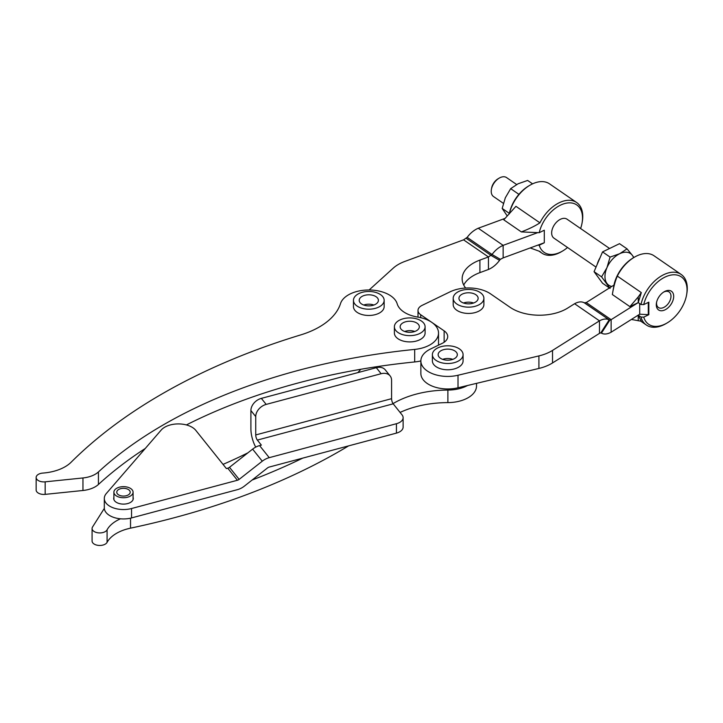 <?xml version="1.0" encoding="UTF-8"?>
<svg xmlns="http://www.w3.org/2000/svg" width="723" height="723" viewBox="0 0 723 723"><rect width="100%" height="100%" fill="white"/><g stroke="black" fill="none" stroke-linecap="round" stroke-linejoin="round"><path stroke-width="1.08" d="M532.58 183.841L527.636 180.443L518.048 183.796L510.664 188.658L505.323 197.795L502.178 208.441L507.166 215.861M503.371 203.335L493.52 196.548A11.514 7.203 -55.5 0 1 492.408 195.472A11.514 7.203 -55.5 0 1 491.387 189.462A11.514 7.203 -55.5 0 1 499.186 178.129A11.514 7.203 -55.5 0 1 506.57 177.587L516.638 184.519M596.023 267.103L553.945 238.138A11.514 7.203 -55.5 0 1 552.833 237.054A11.514 7.203 -55.5 0 1 555.273 223.588A11.514 7.203 -55.5 0 1 567.004 219.168L609.588 248.486M609.417 287.962L602.548 283.235L594.062 271.676L602.548 251.902L619.521 243.678L627.049 248.857L632.399 255.4A19.187 12.002 124.5 0 0 627.013 252.273A19.187 12.002 124.5 0 0 619.665 253.728A19.187 12.002 124.5 0 0 606.931 267.727A19.187 12.002 124.5 0 0 606.931 283.398A19.187 12.002 124.5 0 0 611.821 286.444M597.234 264.275A17.271 10.8 -55.5 0 1 599.927 258.003M499.186 178.129L498.102 178.771A9.598 6.001 124.5 0 0 491.595 188.215L491.387 189.462M118.735 494.939A6.715 3.877 180 0 1 116.774 492.191A6.715 3.877 180 0 1 120.913 488.612A6.715 3.877 180 0 1 128.233 489.453A6.715 3.877 180 0 1 130.203 492.191A6.715 3.877 180 0 1 126.055 495.779A6.715 3.877 180 0 1 118.735 494.939M130.267 496.114A9.598 5.54 0 0 0 133.077 492.191A9.598 5.54 0 0 0 127.158 487.076A9.598 5.54 0 0 0 116.701 488.278A9.598 5.54 0 0 0 113.891 492.191A9.598 5.54 0 0 0 119.819 497.316A9.598 5.54 0 0 0 130.267 496.114M463.082 354.65L463.082 360.922A15.355 8.866 180 0 1 458.59 367.185A15.355 8.866 180 0 1 435.978 366.615A15.355 8.866 180 0 1 432.381 360.922L432.381 354.65A15.355 8.866 0 0 0 441.861 362.838A15.355 8.866 0 0 0 458.59 360.922A15.355 8.866 0 0 0 463.082 354.65A15.355 8.866 0 0 0 453.61 346.462A15.355 8.866 0 0 0 436.882 348.387A15.355 8.866 0 0 0 432.381 354.65M440.949 358.572A9.598 5.54 180 0 1 438.138 354.65A9.598 5.54 180 0 1 444.067 349.534A9.598 5.54 180 0 1 454.523 350.736A9.598 5.54 180 0 1 457.325 354.65A9.598 5.54 180 0 1 451.405 359.774A9.598 5.54 180 0 1 440.949 358.572M452.815 359.349A9.598 5.54 0 0 0 442.657 359.349M425.097 326.778L425.097 333.05A15.355 8.866 180 0 1 420.596 339.313A15.355 8.866 180 0 1 396.999 337.984A15.355 8.866 180 0 1 394.387 333.05L394.387 326.778A15.355 8.866 0 0 0 403.868 334.966A15.355 8.866 0 0 0 420.596 333.05A15.355 8.866 0 0 0 425.097 326.778A15.355 8.866 0 0 0 415.617 318.59A15.355 8.866 0 0 0 398.888 320.515A15.355 8.866 0 0 0 394.387 326.778M402.955 330.7A9.598 5.54 180 0 1 400.144 326.778A9.598 5.54 180 0 1 406.073 321.663A9.598 5.54 180 0 1 416.529 322.865A9.598 5.54 180 0 1 419.34 326.778A9.598 5.54 180 0 1 413.411 331.893A9.598 5.54 180 0 1 402.955 330.7M414.821 331.477A9.598 5.54 0 0 0 404.663 331.477M483.895 298.301L483.895 304.564A15.355 8.866 180 0 1 479.403 310.836A15.355 8.866 180 0 1 456.782 310.266A15.355 8.866 180 0 1 453.194 304.564L453.194 298.301A15.355 8.866 0 0 0 462.675 306.489A15.355 8.866 0 0 0 479.403 304.564A15.355 8.866 0 0 0 483.895 298.301A15.355 8.866 0 0 0 474.424 290.113A15.355 8.866 0 0 0 457.695 292.038A15.355 8.866 0 0 0 453.194 298.301M461.762 302.214A9.598 5.54 180 0 1 458.951 298.301A9.598 5.54 180 0 1 464.871 293.186A9.598 5.54 180 0 1 475.327 294.388A9.598 5.54 180 0 1 478.138 298.301A9.598 5.54 180 0 1 472.218 303.416A9.598 5.54 180 0 1 461.762 302.214M473.619 303A9.598 5.54 0 0 0 463.47 303M384.157 300.334L384.157 306.597A15.355 8.866 180 0 1 379.665 312.869A15.355 8.866 180 0 1 356.059 311.541A15.355 8.866 180 0 1 353.457 306.597L353.457 300.334A15.355 8.866 0 0 0 362.937 308.522A15.355 8.866 0 0 0 379.665 306.597A15.355 8.866 0 0 0 384.157 300.334A15.355 8.866 0 0 0 374.686 292.146A15.355 8.866 0 0 0 357.957 294.062A15.355 8.866 0 0 0 353.457 300.334M362.024 304.247A9.598 5.54 180 0 1 359.214 300.334A9.598 5.54 180 0 1 365.142 295.219A9.598 5.54 180 0 1 375.599 296.412A9.598 5.54 180 0 1 378.4 300.334A9.598 5.54 180 0 1 372.481 305.449A9.598 5.54 180 0 1 362.024 304.247M373.89 305.034A9.598 5.54 0 0 0 363.732 305.034M266.181 404.401L261.346 398.373A11.514 8.531 141.3 0 0 253.963 403.091A11.514 8.531 141.3 0 0 250.899 410.556L255.734 416.593A11.514 8.531 -38.7 0 1 258.789 409.128A11.514 8.531 -38.7 0 1 266.181 404.401L381.138 373.719A11.514 8.531 -38.7 0 1 388.522 374.505A11.514 8.531 -38.7 0 1 390.122 375.924A11.514 8.531 -38.7 0 1 391.586 380.334L391.586 398.68A3.841 1.31 75.1 0 0 393.195 403.823L402.051 414.885A11.514 6.643 180 0 1 403.118 417.677A11.514 6.643 180 0 1 402.413 419.973A11.514 6.643 180 0 1 396.43 423.714L269.245 457.659A15.355 11.378 -38.7 0 0 262.277 461.193L239.15 479.376A3.841 2.847 141.3 0 1 237.406 480.262L131.541 508.522A19.187 11.08 180 0 1 104.302 498.463A19.187 11.08 180 0 1 106.317 493.511L161.202 430.049A19.187 11.08 180 0 1 164.844 427.139A19.187 11.08 180 0 1 195.788 430.348L226.38 468.558L227.745 468.197A3.841 2.847 -38.7 0 0 229.489 467.311L252.616 449.128A15.355 11.378 141.3 0 1 259.584 445.594L261.365 445.115L257.343 440.081A3.841 1.31 -104.9 0 1 255.734 434.939L255.734 416.593M390.122 375.924L385.296 369.896A11.514 8.531 141.3 0 0 383.696 368.468A11.514 8.531 141.3 0 0 376.303 367.691L381.138 373.719M396.43 423.714L396.43 433.113A11.514 6.643 0 0 0 402.413 429.372A11.514 6.643 0 0 0 403.118 427.076L403.118 417.677M133.077 497.352A9.788 5.648 180 0 1 133.276 498.463A9.788 5.648 180 0 1 127.32 503.66A9.788 5.648 180 0 1 116.701 502.53A9.788 5.648 180 0 1 114.605 500.831A9.788 5.648 180 0 1 113.701 498.463A9.788 5.648 180 0 1 113.891 497.352M92.553 526.977A7.673 4.428 0 0 0 92.436 527.175A7.673 4.428 0 0 0 92.083 528.504A7.673 4.428 0 0 0 98.599 532.878A7.673 4.428 0 0 0 107.085 529.823A38.373 22.16 180 0 1 120.47 518.807A19.187 11.08 180 0 1 104.32 508.396L92.553 526.977M145.26 448.477A468.197 270.312 -0 0 0 98.427 484.473A23.028 13.294 180 0 1 82.955 490.492L45.169 494.369A7.673 4.428 180 0 1 44.808 494.396A7.673 4.428 180 0 1 36.15 490.004L36.15 477.469A7.673 4.428 180 0 1 42.847 473.077A38.373 22.16 -0 0 0 71.134 462.214A575.653 332.345 180 0 1 300.759 334.894A76.755 44.311 -0 0 0 340.497 303.624A28.784 16.62 180 0 1 369.001 289.986A28.784 16.62 180 0 1 397.198 303.85A28.784 16.62 -0 0 0 417.659 317.072A28.784 16.62 180 0 1 431.794 322.368L420.696 314.731A11.514 6.643 180 0 1 418.002 310.456A11.514 6.643 180 0 1 422.115 305.368L450.049 291.839A28.784 16.62 180 0 1 490.601 293.89L510.067 307.293A38.373 22.16 -0 0 0 567.763 308.025L574.586 303.723C578.391 301.663 581.617 301.355 584.283 302.792L586.254 302.548L613.99 285.079L614.143 284.247A28.784 18.003 124.5 0 1 633.258 257.867L634.351 257.225A30.7 19.205 -55.5 0 1 636.629 255.996A30.7 19.205 -55.5 0 1 654.035 255.779L681.165 274.451A30.7 19.205 124.5 0 0 663.759 274.668A30.7 19.205 124.5 0 0 640.985 304.5L643.741 304.609L648.829 302.151L648.829 314.686L643.741 317.144L640.985 317.036A30.7 19.205 124.5 0 0 646.353 325.025A30.7 19.205 124.5 0 0 663.759 324.808A30.7 19.205 124.5 0 0 666.046 323.579L667.139 322.937A28.784 18.003 -55.5 0 1 664.997 324.085A28.784 18.003 -55.5 0 1 643.741 317.144M574.586 303.723L599.466 320.84C603.271 318.789 606.498 318.481 609.155 319.909L600.84 332.797L599.466 333.375L599.466 320.84L552.526 350.411A38.373 22.16 180 0 1 538.915 355.906L458.011 375.246A26.859 15.508 180 0 1 420.867 360.922A26.859 15.508 180 0 1 430.474 349.037L442.232 343.344A15.355 8.866 -0 0 0 447.718 336.547A15.355 8.866 -0 0 0 444.13 330.854L431.794 322.368A28.784 16.62 180 0 1 438.527 333.05A28.784 16.62 180 0 1 414.677 349.417A468.197 270.312 -0 0 0 98.427 471.938A23.028 13.294 180 0 1 82.955 477.957L45.169 481.834A7.673 4.428 180 0 1 44.808 481.87A7.673 4.428 180 0 1 36.15 477.469M463.723 285.052A38.373 22.16 180 0 1 479.909 272.625L488.441 269.489L488.441 256.954L492.038 254.496C495.174 250.257 498.87 247.212 503.136 245.359L537.767 232.625L539.222 232.679A28.784 18.003 -55.5 0 1 560.47 205.16A28.784 18.003 -55.5 0 1 582.114 222.675L582.322 221.428A30.7 19.205 124.5 0 0 576.647 202.521A30.7 19.205 124.5 0 0 559.24 202.738A30.7 19.205 124.5 0 0 539.936 222.838C535.101 225.983 528.902 229.01 521.337 231.911L503.777 219.828L515.942 206.326L539.936 222.838M537.767 232.625L521.337 231.911M530.194 247.944L539.936 251.477A30.7 19.205 124.5 0 0 541.834 253.095A30.7 19.205 124.5 0 0 559.24 252.878A30.7 19.205 124.5 0 0 561.518 251.649L562.611 251.008A28.784 18.003 -55.5 0 1 560.47 252.155A28.784 18.003 -55.5 0 1 539.222 245.214L537.767 245.16L544.302 242.756L539.222 245.214M582.114 222.675A28.784 18.003 -55.5 0 1 580.596 228.531M567.537 247.492A28.784 18.003 -55.5 0 1 562.611 251.008M509.507 213.131A30.7 19.205 -55.5 0 1 529.823 185.296A30.7 19.205 -55.5 0 1 532.11 184.067A30.7 19.205 -55.5 0 1 549.516 183.841L576.647 202.521M529.823 185.296L528.739 185.938A28.784 18.003 124.5 0 0 509.625 212.309L509.335 213.9M640.985 317.036L638.228 315.138L641.319 321.247L631.378 319.458M617.325 276.096L641.319 292.607L638.228 302.603L629.914 306.633L612.354 294.541C613.529 287.248 615.183 281.093 617.325 276.096A30.7 19.205 -55.5 0 1 634.351 257.225M629.914 306.633L638.228 296.918L638.228 302.603L640.985 304.5M643.741 304.609A28.784 18.003 -55.5 0 1 664.997 277.09A28.784 18.003 -55.5 0 1 686.642 294.604A28.784 18.003 -55.5 0 1 667.139 322.937M686.642 294.604L686.85 293.357A30.7 19.205 124.5 0 0 681.165 274.451M663.587 292.128A9.435 5.901 -55.5 0 1 663.759 292.038A9.435 5.901 -55.5 0 1 669.109 291.965A9.435 5.901 -55.5 0 1 670.375 299.656A9.435 5.901 -55.5 0 1 663.759 307.447A9.435 5.901 -55.5 0 1 658.418 307.51A9.435 5.901 -55.5 0 1 656.583 302.286M664.997 309.86A11.351 7.103 124.5 0 0 673.691 296.376A11.351 7.103 124.5 0 0 664.997 291.315A11.351 7.103 124.5 0 0 664.157 291.767A11.351 7.103 124.5 0 0 656.457 302.946A11.351 7.103 124.5 0 0 664.997 309.86M648.829 314.686L639.701 314.207L639.701 303.615M638.228 302.603L611.134 319.674L611.134 332.209C607.329 334.261 604.103 334.568 601.437 333.14L609.76 320.244L584.283 302.792M639.701 314.207L611.134 332.209M599.466 333.375L552.526 362.946A38.373 22.16 180 0 1 538.915 368.441L458.011 387.781A26.859 15.508 180 0 1 420.867 373.457L420.867 360.922A28.784 16.62 180 0 1 414.677 361.952A468.197 270.312 -0 0 0 360.822 369.272A468.197 270.312 -0 0 0 186.389 424.934M601.437 333.14L600.84 332.797M584.88 303.127L609.76 320.244L611.134 319.674L586.254 302.548M612.444 294.017L613.99 285.079M612.354 294.541L612.517 293.565M648.287 302.413L648.287 314.315M641.319 292.607L638.228 296.918M638.228 315.138L638.228 320.822M504.988 218.409L478.265 228.233C473.99 230.095 470.293 233.14 467.166 237.37L463.56 239.837L404.961 261.383A38.373 22.16 -0 0 0 393.213 268.161L369.128 289.986M478.265 228.233L503.136 245.359L503.136 257.894L537.767 245.16M539.222 232.679L544.302 230.221L544.302 242.756M465.657 288.034A38.373 22.16 180 0 1 462.151 278.78A38.373 22.16 180 0 1 479.909 260.09L488.441 256.954L463.56 239.837M466.344 238.4L491.224 255.517L499.539 260.352C496.403 264.591 492.706 267.637 488.441 269.489M499.539 260.352L500.352 259.331L492.038 254.496L467.166 237.37M503.136 257.894L500.352 259.331M400.081 412.426A76.755 44.311 180 0 1 447.88 402.603A28.784 16.62 0 0 0 476.52 385.983L476.52 383.362M92.083 528.504L92.083 541.039A7.673 4.428 0 0 0 98.599 545.413A7.673 4.428 0 0 0 107.085 542.358A38.373 22.16 180 0 1 130.529 528.161A575.653 332.345 0 0 0 348.603 445.874M360.822 369.272A468.197 270.312 180 0 1 357.867 372.607M247.899 452.842A468.197 270.312 180 0 1 223.027 464.374M438.662 345.07A28.784 16.62 180 0 1 438.527 344.564M393.041 403.615A76.755 44.311 180 0 1 447.88 390.068A28.784 16.62 0 0 0 467.555 385.504M252.137 480.027A575.653 332.345 0 0 0 302.82 458.093M261.346 398.373L376.303 367.691M396.43 433.113L269.245 467.058A3.841 2.847 141.3 0 0 267.501 467.944L244.374 486.127A15.355 11.378 -38.7 0 1 237.406 489.661L131.541 517.921A19.187 11.08 180 0 1 120.47 518.807M255.743 447.103A15.355 5.26 75.1 0 1 250.899 428.911L250.899 410.556M104.32 508.396A19.187 11.08 180 0 1 104.302 507.862L104.302 498.463M633.601 257.659A19.187 12.002 124.5 0 0 632.399 255.4L633.863 257.505M602.548 251.902L610.076 257.081L619.665 253.728L627.049 248.857M594.062 271.676L601.59 276.864L606.931 267.727L610.076 257.081M610.076 288.414L601.59 276.864M502.178 208.441L509.317 213.357M510.664 188.658L518.915 194.342M45.169 494.369L45.169 481.834M552.526 362.946L552.526 350.411M538.915 368.441L538.915 355.906M458.011 387.781L458.011 375.246M444.13 342.25L444.13 330.854M420.696 317.677L420.696 314.731M479.909 260.09L479.909 272.625M82.955 490.492L82.955 477.957M98.427 484.473L98.427 471.938M414.677 361.952L414.677 349.417M447.88 390.068L447.88 402.603M130.529 518.165L130.529 528.161M107.085 529.823L107.085 542.358M259.584 445.594L269.245 457.659M393.195 403.823L257.343 440.081M255.734 434.939L391.586 398.68M131.541 517.921L131.541 508.522M237.406 480.262L227.745 468.197M229.489 467.311L239.15 479.376M262.277 461.193L252.616 449.128M126.462 529.182L129.318 528.432M133.077 499.575L133.077 492.191M541.834 253.095L539.042 251.179M640.75 321.166L646.353 325.025M418.002 317.126L418.002 310.456M438.527 345.133L438.527 333.05M113.891 499.575L113.891 492.191"/></g></svg>
